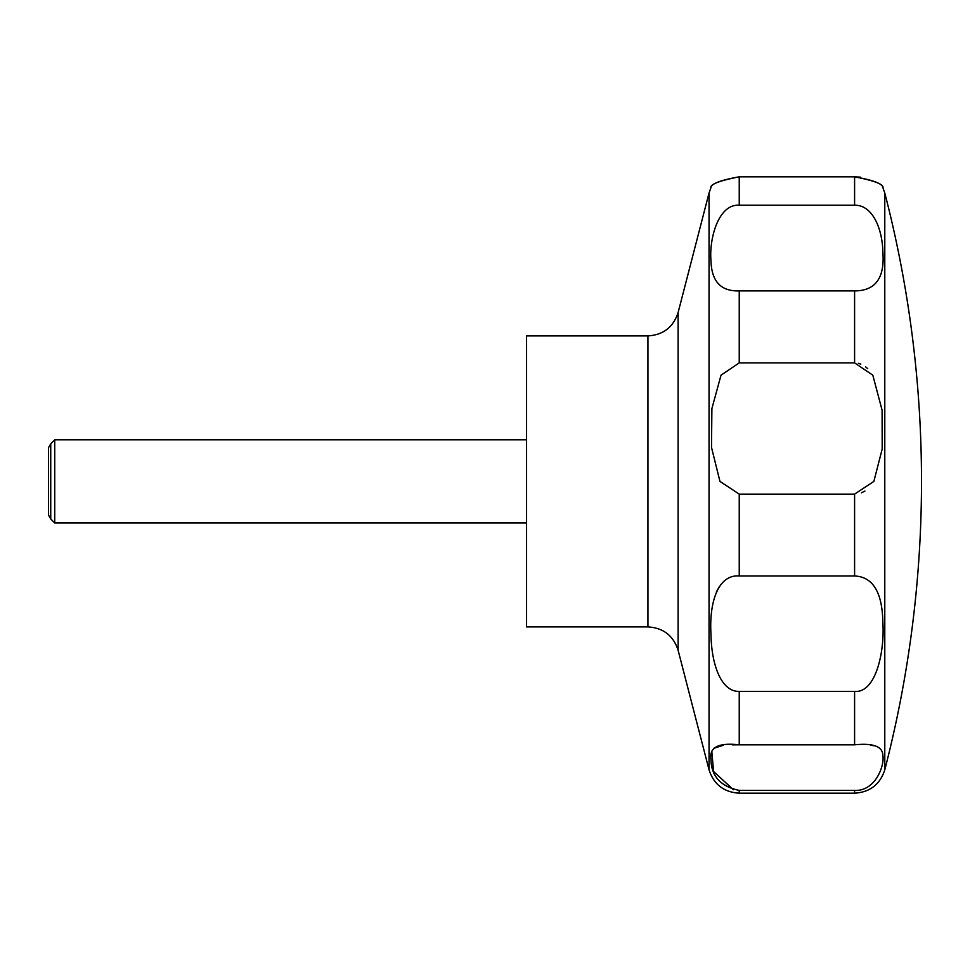 <?xml version="1.0" encoding="UTF-8"?>
<svg xmlns="http://www.w3.org/2000/svg" width="970" height="970" viewBox="0 0 970 970"><rect width="100%" height="100%" fill="white"/><g stroke="black" fill="none" stroke-linecap="round" stroke-linejoin="round"><path stroke-width="1.45" d="M526.577 335.899L526.577 626.899L647.936 626.899L647.936 335.899L526.577 335.899M54.732 439.822L54.732 522.975L50.743 518.974L50.743 443.823L54.732 439.822L526.577 439.822M719.958 481.399L711.507 447.461L711.895 408.576L721.025 375.172L739.237 362.889L854.594 362.889L872.806 375.16L882.094 410.177L882.203 448.977L873.873 481.399L854.594 494.13L739.237 494.13L719.958 481.399M739.237 290.903C720.977 291.473 711.556 281.47 710.998 260.881C708.973 239.372 718.249 203.688 739.237 205.24L854.594 205.24C872.697 204.731 882.445 229.199 882.845 251.885C884.931 277.869 875.51 290.867 854.594 290.903L739.237 290.903L739.237 362.889M854.594 205.24L854.594 176.819C873.424 180.165 882.858 183.815 882.93 187.768C884.01 184.409 874.564 180.76 854.594 176.819L739.237 176.819C720.419 180.165 710.974 183.815 710.913 187.768C709.822 184.409 719.267 180.76 739.237 176.819L739.237 205.24M867.726 368.673L865.555 366.805M860.802 364.089L858.317 363.313M854.873 176.819L860.463 177.158M50.743 518.974L48.5 515.094L48.5 447.703L50.743 443.823M739.237 575.986L854.594 575.986C872.903 576.811 882.312 592.258 882.845 622.316C884.846 652.41 875.558 693.356 854.594 691.392L739.237 691.392C721.086 691.937 711.374 664.22 710.986 634.21C708.997 602.03 718.285 574.252 739.237 575.986L739.237 494.13M739.237 691.392L739.237 744.827L854.594 744.827C873.206 742.899 882.627 746.439 882.882 755.448C884.688 766.082 875.17 791.399 854.594 790.404L739.237 790.404C720.625 786.488 711.204 776.121 710.962 759.304C709.191 747.276 718.612 742.45 739.237 744.827L732.168 744.863M875.195 745.894L870.393 745.215M723.438 745.215L713.508 748.404M711.786 751.168L713.593 771.526L733.429 789.738M719.34 586.62L716.321 592.027M861.469 492.808L864.913 491.062M884.785 481.399L884.785 769.816A1151.172 1151.172 0 0 0 884.785 192.981L884.785 481.399M647.936 335.899C663.286 334.953 673.35 327.169 678.115 312.534L678.115 650.264C673.362 635.641 663.298 627.845 647.936 626.899M678.115 312.534L709.046 192.981L709.046 769.816C713.811 784.451 723.875 792.235 739.237 793.181L739.237 790.404M854.594 290.903L854.594 362.889M854.594 494.13L854.594 575.986M854.594 691.392L854.594 744.827M854.594 790.404L854.594 793.181L739.237 793.181M709.046 192.981L710.901 187.78M882.93 187.78L884.785 192.981M884.785 769.816C880.02 784.451 869.957 792.235 854.594 793.181M526.577 522.975L54.732 522.975M678.115 650.264L709.046 769.816"/></g></svg>
